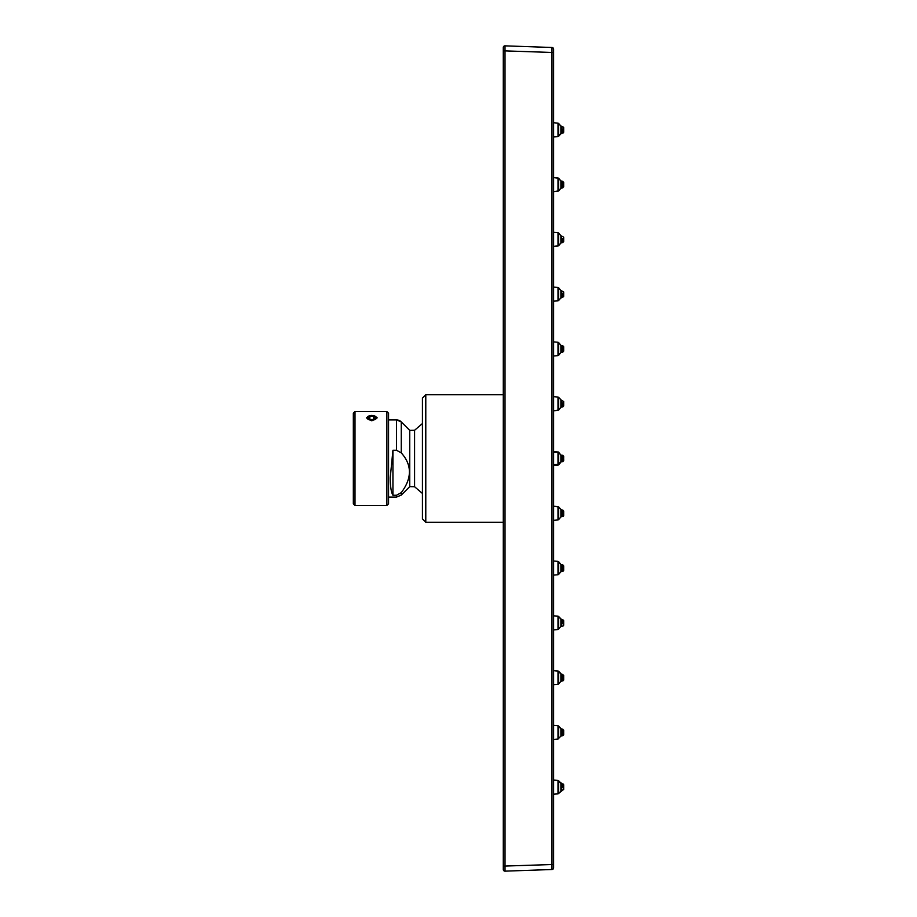 <?xml version="1.0" encoding="UTF-8"?>
<svg xmlns="http://www.w3.org/2000/svg" width="917" height="917" viewBox="0 0 917 917"><rect width="100%" height="100%" fill="white"/><g stroke="black" fill="none" stroke-linecap="round" stroke-linejoin="round"><path stroke-width="1.38" d="M553.604 74.564L553.604 842.436M553.604 853.383L553.604 861.361L553.604 853.383M552.011 48.968L551.988 47.489A1.674 1.674 125.2 0 1 553.604 49.163L553.604 867.837A1.674 1.674 -150.7 0 1 551.988 869.511L505.026 871.15L505.015 45.85L505.015 50.882L503.284 50.882L503.284 47.524A1.674 1.674 -106.1 0 1 505.015 45.85L551.988 47.489L551.988 869.511L505.026 871.15A1.674 1.674 106.1 0 1 503.284 869.476L503.284 866.118L553.604 864.479M553.604 52.521L505.015 50.882M503.284 869.476L503.284 47.524M503.284 52.899L503.284 54.16M503.284 57.29L503.284 53.083M503.284 864.101L503.284 861.223M553.604 575.119L557.995 574.741L557.995 561.387L553.604 561.009M557.995 574.741L558.671 574.386L558.671 561.743L557.995 561.387L560.883 564.379L560.883 571.75L562.763 571.268A1.009 1.009 0 0 0 563.668 570.271L563.668 566.133M563.668 570.271L562.763 571.28L562.763 564.861L561.548 564.734L561.548 571.394M557.995 519.95L558.671 519.595L558.671 506.963L553.604 506.23L557.995 506.608L557.995 519.95L553.604 520.34M557.995 506.608L561.548 509.932M558.671 506.963L561.548 509.944L561.548 516.615L562.763 516.489A1.009 1.009 0 0 0 563.668 515.492L563.668 511.342M562.763 128.839L562.763 133.091L561.548 133.217L561.548 126.466L557.995 123.13L553.604 122.74L557.995 123.13L557.995 136.553L553.604 136.942L558.671 136.186A1.009 1.009 0 0 1 557.995 136.553M557.995 123.13L558.671 123.486L558.671 136.197L560.883 133.573L560.883 126.122M563.668 127.864L563.668 131.739M557.995 288.293L557.995 300.833L553.604 301.212L558.671 300.478L558.671 287.835L557.995 287.48L557.995 288.293M562.763 293.176L562.763 297.36L560.883 297.842L560.883 290.46L558.671 287.835M563.668 292.214L563.668 296.363L561.548 297.498L561.548 290.815L560.883 290.46M562.763 297.36L563.668 296.088M560.883 509.6L560.883 516.97L561.548 516.626M563.668 457.549L563.668 456.563A1.009 0.883 180 0 0 562.763 455.68L562.763 461.32L561.548 461.423L558.671 464.816L558.671 452.964A1.009 0.883 180 0 0 557.995 452.643L557.995 464.357L553.604 464.69M553.604 451.439L558.671 452.184L553.604 452.31M553.604 465.561L557.995 465.171L558.671 464.816L557.995 465.16L558.671 464.816L557.995 465.16L557.995 464.357A1.009 0.883 180 0 0 558.671 464.036L560.883 461.732L562.763 461.32A1.009 0.883 180 0 0 563.668 460.437L563.668 458.5M558.671 452.184L560.883 455.268L562.763 455.291L561.548 455.577L557.995 451.829M560.883 458.5L560.883 455.268A1.009 0.883 0 0 0 561.548 455.577L561.548 461.423A1.009 0.883 -0 0 0 560.883 461.732L560.883 458.5M562.763 133.08L563.668 132.094A1.009 1.009 0 0 1 562.763 133.091L561.548 133.206A1.009 1.009 0 0 0 560.883 133.573M563.668 132.014L561.548 133.148L563.668 132.071M553.604 341.881L557.995 342.259L557.995 355.613L553.604 355.991M558.671 343.394L558.671 355.257L557.995 355.613L560.883 352.621L560.883 345.25L558.671 342.614L558.671 343.394M561.548 345.594L562.763 345.732L562.763 352.139L561.548 352.266L561.548 345.606L560.883 345.239M563.668 346.993L563.668 350.867M562.763 352.151L563.668 351.142L560.883 352.632L558.671 355.257M557.995 684.3L558.671 683.944L558.671 671.313L553.604 670.579L557.995 670.957L557.995 684.3L553.604 684.69M557.995 670.957L560.883 673.938L560.883 681.32L562.763 680.838A1.009 1.009 0 0 0 563.668 679.841L562.763 680.838L562.763 674.419L563.668 675.691M558.671 671.313L561.548 674.282L561.548 680.964M563.668 679.566L563.668 675.428L561.548 674.293L562.763 674.419M558.671 738.735L558.671 726.092L557.995 725.737L557.995 739.079L553.604 739.469L557.995 739.091L560.883 736.11L562.763 735.629L562.763 729.198L563.668 730.471M562.763 787.749L562.763 783.909L561.548 783.794A1.009 1.009 0 0 1 560.883 783.427L558.671 780.803L558.671 793.514L553.604 794.248L557.995 793.87L557.995 780.447L553.604 780.058L558.671 780.814A1.009 1.009 0 0 0 557.995 780.447M560.883 783.427L560.883 790.878M558.671 780.814L561.548 783.794L561.548 790.534L563.668 789.411L563.668 785.261M562.763 783.909A1.009 1.009 0 0 1 563.668 784.906L561.548 783.794M557.995 246.043L553.604 246.432L558.671 245.687L558.671 233.056L557.995 232.7L557.995 246.043L560.883 243.062L560.883 235.68L558.671 233.056M562.763 238.397L562.763 242.581L561.548 242.707L561.548 236.036L560.883 235.68M563.668 237.434L563.668 241.309M558.671 178.265L558.671 190.908L553.604 191.653L557.995 191.263L560.883 188.283L560.883 180.901L557.995 177.909L557.995 191.263M563.668 182.655L563.668 186.804L561.548 187.928L561.548 181.257L562.763 181.383L562.763 187.802L560.883 188.283L558.671 190.908M562.763 187.802L563.668 186.529M557.995 410.392L553.604 410.782L558.671 410.037L558.671 397.405L557.995 397.05L557.995 410.392L560.883 407.412L558.671 410.037M562.763 402.746L562.763 406.93L561.548 407.056L561.548 400.385L558.671 397.405M563.668 401.784L563.668 405.658M560.883 407.4L560.883 400.03M557.995 616.167L558.671 616.522L558.671 629.165L557.995 629.521L557.995 616.167L553.604 615.788L558.671 616.522L560.883 619.158L560.883 626.54L562.763 626.059A1.009 1.009 0 0 0 563.668 625.05L563.668 620.912M558.671 616.522L561.548 619.514L561.548 626.185M557.995 725.737L553.604 725.347L557.995 725.737L560.883 728.717L560.883 736.099L561.548 735.755M558.671 726.092L561.548 729.072L561.548 735.743L563.668 734.62A1.009 1.009 0 0 1 563.542 735.113M563.668 734.345L563.668 730.207L561.548 729.072L562.763 729.198M558.671 561.743L560.883 564.368L563.668 565.858L562.763 564.849M388.556 413.212L388.556 503.788L386.882 505.462L386.882 411.538L388.556 413.212M355.005 505.462L353.332 503.788L353.332 413.212L355.005 411.538L355.005 505.462L386.882 505.462M371.786 415.378L377.219 417.82L371.786 420.811L366.353 417.831L371.786 415.378M392.935 495.26C391.204 492.452 390.31 486.629 390.229 477.791L392.935 450.258L396.511 450.258L401.256 452.872C412.123 464.965 412.123 478.227 401.256 492.647L396.511 495.26L392.935 495.26L392.935 450.258M401.256 452.872L401.256 421.889L409.739 430.371L409.739 486.629L414.587 486.744L414.587 430.268L409.739 430.371M422.439 518.873L422.439 398.116L425.786 394.757L425.786 522.243L422.439 518.884M369.849 419.505L373.723 419.505L375.661 417.831L373.723 416.146L369.849 416.146L367.912 417.831L369.849 419.505L369.849 416.146M375.89 418.943A4.677 2.338 180 0 1 369.54 419.883A4.677 2.338 180 0 1 367.683 416.708A4.677 2.338 180 0 1 371.74 415.493A4.677 2.338 180 0 1 371.832 415.493A4.677 2.338 180 0 1 375.89 418.943M373.723 416.146L373.723 419.505M503.284 866.118L503.284 50.882M562.763 510.07L561.548 509.944L563.668 511.067L562.763 510.07L562.763 516.489L563.668 515.492M562.763 132.621L562.763 130.81M562.763 296.97L562.763 295.125M562.763 510.471L562.763 512.316M562.763 514.254L562.763 516.489M562.763 784.379L562.763 787.714M562.763 242.18L562.763 240.346M562.763 187.4L562.763 185.555M562.763 183.618L562.763 181.383L560.883 180.89L558.671 178.276L553.604 177.531L557.995 177.909M562.763 406.529L562.763 404.695M562.763 620.03L562.763 621.875M562.763 623.824L562.763 619.64L563.668 620.637L561.548 619.502L562.763 619.64M396.511 450.258L396.511 419.917A6.706 6.706 -0 0 1 401.256 421.9L396.511 419.917L388.556 419.917M388.556 497.083L396.511 497.083L396.511 495.26M396.511 497.083L401.256 495.111L401.256 492.647M558.671 574.386L560.883 571.75M562.763 455.291L563.668 456.299M562.763 461.709L563.668 460.701M557.995 136.473L553.604 136.862L557.995 136.484L560.883 133.492L557.995 136.484M561.548 133.148L560.883 133.504L561.548 133.148M561.548 126.466L562.763 126.592L563.668 127.589L560.883 126.11L558.671 123.486M557.995 287.48L553.604 287.101M561.548 297.498L557.995 300.833M563.668 291.938L561.548 290.815M560.883 297.853L558.671 300.478M558.671 519.595L560.883 516.97M558.671 464.816L557.995 465.16M561.548 133.206L558.671 136.186M557.995 342.259L558.671 342.614M562.763 345.72L563.668 346.729M557.995 355.613L553.604 356.002M561.548 352.277L560.883 352.632M558.671 683.944L560.883 681.32M560.883 673.938L561.548 674.293M557.995 793.87L563.668 789.411M553.604 780.138L557.995 780.516L563.668 784.986L557.995 780.527L553.604 780.138M558.671 793.514L561.548 790.534M562.763 242.581L563.668 241.584L560.883 243.074L558.671 245.687M557.995 232.7L553.604 232.31M561.548 242.707L560.883 243.062M563.668 237.159L561.548 236.036M562.763 181.371L563.668 182.38L562.763 181.371M561.548 187.928L560.883 188.283M561.548 181.245L560.883 180.89M561.548 407.068L563.668 405.933L562.763 406.93M557.995 397.05L553.604 396.66M563.668 401.508L561.548 400.385M553.604 629.899L557.995 629.521L560.883 626.54M562.763 626.059L563.668 625.062M560.883 619.147L561.548 619.502M560.883 736.099L557.995 739.091M562.763 735.629L563.668 734.62M560.883 728.717L561.548 729.072M553.604 560.998L557.995 561.387M560.883 564.368L561.548 564.723M355.005 411.538L386.882 411.538M401.256 495.111L409.739 486.629M422.439 423.539L414.587 430.256M422.439 493.461L414.587 486.744M503.284 522.243L425.786 522.243M503.284 394.757L425.786 394.757"/></g></svg>
